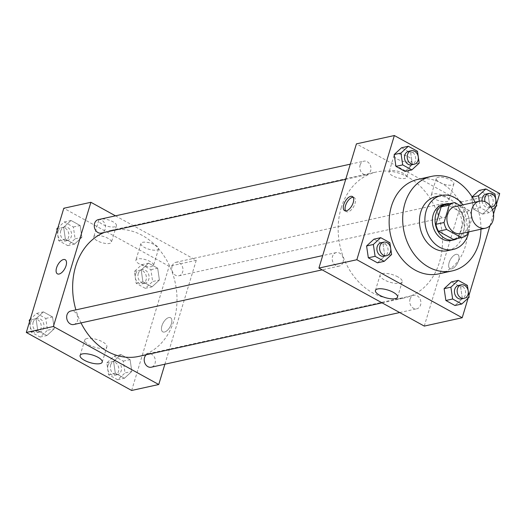 <?xml version="1.0" encoding="UTF-8"?>
<svg xmlns="http://www.w3.org/2000/svg" width="526" height="526" viewBox="0 0 526 526"><rect width="100%" height="100%" fill="white"/><g stroke="black" fill="none" stroke-linecap="round" stroke-linejoin="round"><path stroke-width="0.39" stroke-dasharray="2.63 1.97" d="M455.108 206.573A13.827 11.039 -102.4 0 1 468.857 217.705A13.827 11.039 -102.4 0 1 461.052 233.577M467.759 232.104L472.124 217.646A17.845 14.248 -102.4 0 0 469.534 210.689L460.072 205.482M469.534 210.689L461.401 212.478L446.62 204.338L454.747 202.549M446.114 204.443A17.845 14.248 -102.4 0 1 446.62 204.338M461.401 212.478A17.845 14.248 -102.4 0 1 463.991 219.434L472.124 217.646M453.787 239.291A17.845 14.248 -102.4 0 0 458.731 236.864L463.991 219.434M457.39 238.502A18.43 14.721 77.6 0 0 464.8 221.952A18.43 14.721 77.6 0 0 454.951 205.304A18.43 14.721 77.6 0 0 449.723 203.647M443.28 204.463A18.43 14.721 -102.4 0 1 452.242 205.903A18.43 14.721 -102.4 0 1 462.144 224.858A18.43 14.721 -102.4 0 1 451.203 240.461M458.731 236.864L466.858 235.076M468.883 231.854A27.648 22.079 77.6 0 0 462.946 204.851M447.764 250.659A27.648 22.079 77.6 0 0 464.175 227.252A27.648 22.079 77.6 0 0 449.322 198.815A27.648 22.079 77.6 0 0 435.883 196.652M480.955 229.198A48.385 38.635 77.6 0 0 475.011 202.194M417.874 179.379A48.385 38.635 -102.4 0 1 441.399 183.166A48.385 38.635 -102.4 0 1 467.39 232.926A48.385 38.635 -102.4 0 1 438.671 273.888M468.107 298.176L468.896 295.566M489.995 225.674L493.526 213.99M495.709 206.764L496.498 204.147M419.202 163.113L412.43 164.605L405.053 171.41L412.43 164.605L410.681 152.777L401.555 147.753L410.681 152.777L417.453 151.284M472.243 197.138L471.717 197.25L472.098 196.902L471.717 197.25L473.472 209.078L482.592 214.102L489.969 207.297L488.22 195.475L479.094 190.445L488.22 195.475L494.992 193.982M469.139 297.223L462.367 298.715L454.99 305.521L462.367 298.715L460.618 286.887L451.492 281.864L460.618 286.887L467.39 285.394M391.6 254.531L384.828 256.017L377.458 262.822L384.828 256.017L383.079 244.189L373.953 239.166L383.079 244.189L389.851 242.703M451.67 268.845A8.068 3.978 -61.2 0 0 458.054 262.047A8.068 3.978 -61.2 0 0 457.745 254.538A8.068 3.978 -61.2 0 0 450.374 259.686A8.068 3.978 -61.2 0 0 449.967 268.668A8.068 3.978 -61.2 0 0 451.67 268.845A8.068 3.978 118.8 0 1 449.96 268.661A8.068 3.978 118.8 0 1 450.368 259.68A8.068 3.978 118.8 0 1 457.745 254.538A8.068 3.978 118.8 0 1 458.054 262.047A8.068 3.978 118.8 0 1 451.663 268.845M424.272 326.087L461.769 201.885L499.7 193.535M397.939 276.906A11.559 3.991 -163.2 0 0 386.761 273.441A11.559 3.991 -163.2 0 0 380.081 275.065A11.559 3.991 -163.2 0 0 389.99 282.225A11.559 3.991 -163.2 0 0 402.206 281.745A11.559 3.991 -163.2 0 0 397.939 276.906M345.628 210.913A8.068 3.978 -61.2 0 0 346.384 211.63A8.068 3.978 -61.2 0 0 353.761 206.481A8.068 3.978 -61.2 0 0 354.162 197.5A8.068 3.978 -61.2 0 0 353.15 197.243M439.644 182.397A9.218 3.182 -163.2 0 0 448.56 185.159A9.218 3.182 -163.2 0 0 453.885 183.863A9.218 3.182 -163.2 0 0 445.982 178.156A9.218 3.182 -163.2 0 0 436.245 178.538A9.218 3.182 -163.2 0 0 439.644 182.397M397.505 159.187A9.218 3.182 -163.2 0 0 406.42 161.955A9.218 3.182 -163.2 0 0 411.746 160.66A9.218 3.182 -163.2 0 0 403.843 154.953A9.218 3.182 -163.2 0 0 394.099 155.334A9.218 3.182 -163.2 0 0 397.505 159.187M461.769 201.885L356.418 143.874M434.647 198.953A9.218 3.182 16.8 0 1 431.241 195.1A9.218 3.182 16.8 0 1 440.985 194.719A9.218 3.182 16.8 0 1 448.888 200.426A9.218 3.182 16.8 0 1 443.556 201.721A9.218 3.182 16.8 0 1 434.647 198.953M392.508 175.75A9.218 3.182 16.8 0 1 389.102 171.897A9.218 3.182 16.8 0 1 398.846 171.509A9.218 3.182 16.8 0 1 406.749 177.223A9.218 3.182 16.8 0 1 401.417 178.518A9.218 3.182 16.8 0 1 392.508 175.75M343.044 262.244A6.91 5.516 -102.4 0 1 339.257 266.09A6.91 5.516 -102.4 0 1 332.386 260.528A6.91 5.516 -102.4 0 1 336.292 252.592A6.91 5.516 -102.4 0 1 341.867 255.169A6.91 5.516 -102.4 0 1 343.044 262.244M437.645 207.717A6.91 5.516 -102.4 0 1 441.426 203.871A6.91 5.516 -102.4 0 1 448.303 209.433A6.91 5.516 -102.4 0 1 444.398 217.37A6.91 5.516 -102.4 0 1 438.815 214.792A6.91 5.516 -102.4 0 1 437.645 207.717M360.106 165.026A6.91 5.516 -102.4 0 1 363.887 161.173A6.91 5.516 -102.4 0 1 370.764 166.742A6.91 5.516 -102.4 0 1 366.859 174.678A6.91 5.516 -102.4 0 1 361.277 172.094A6.91 5.516 -102.4 0 1 360.106 165.026M410.043 299.136A6.91 5.516 -102.4 0 1 413.824 295.283A6.91 5.516 -102.4 0 1 420.701 300.852A6.91 5.516 -102.4 0 1 416.796 308.788A6.91 5.516 -102.4 0 1 411.214 306.204A6.91 5.516 -102.4 0 1 410.043 299.136M341.177 207.908A64.514 51.515 -102.4 0 1 376.478 171.976A64.514 51.515 -102.4 0 1 440.65 223.912A64.514 51.515 -102.4 0 1 404.205 297.986A64.514 51.515 -102.4 0 1 352.118 273.895A64.514 51.515 -102.4 0 1 341.177 207.908M104.391 232.426A64.514 51.515 -102.4 0 1 110.953 230.395A64.514 51.515 -102.4 0 1 175.132 282.337A64.514 51.515 -102.4 0 1 138.68 356.411M81.011 322.911A64.514 51.515 -102.4 0 1 75.895 309.886M73.739 324.516A6.91 5.516 77.6 0 0 77.519 320.663A6.91 5.516 77.6 0 0 76.349 313.595A6.91 5.516 77.6 0 0 70.767 311.011M172.12 266.143A6.91 5.516 -102.4 0 1 175.901 262.29A6.91 5.516 -102.4 0 1 182.778 267.859A6.91 5.516 -102.4 0 1 178.873 275.795A6.91 5.516 -102.4 0 1 173.291 273.211A6.91 5.516 -102.4 0 1 172.12 266.143M98.362 219.598A6.91 5.516 -102.4 0 1 105.239 225.161A6.91 5.516 -102.4 0 1 101.334 233.097M146.281 354.741A6.91 5.516 -102.4 0 1 148.306 353.709A6.91 5.516 -102.4 0 1 155.177 359.271A6.91 5.516 -102.4 0 1 151.271 367.207M115.477 215.831L196.244 260.304L169.148 266.268L63.797 208.257M164.875 364.216L196.244 260.304M156.761 250.047A9.218 3.182 -163.2 0 0 158.563 248.844A9.218 3.182 -163.2 0 0 150.66 243.137A9.218 3.182 -163.2 0 0 140.915 243.518A9.218 3.182 -163.2 0 0 144.321 247.371A9.218 3.182 -163.2 0 0 156.761 250.047M100.571 219.112A9.218 3.182 -163.2 0 0 98.776 220.315A9.218 3.182 -163.2 0 0 102.175 224.168A9.218 3.182 -163.2 0 0 111.091 226.936A9.218 3.182 -163.2 0 0 116.424 225.641A9.218 3.182 -163.2 0 0 110.894 220.775A9.218 3.182 -163.2 0 0 100.571 219.112M54.283 328.75L46.906 335.555L37.78 330.525L36.031 318.703L43.408 311.898L52.528 316.922L54.283 328.75L52.528 316.922L43.408 311.898L36.031 318.703L37.78 330.525L46.906 335.555L54.283 328.75L47.504 330.236L45.755 318.414L36.636 313.391L30.291 319.236M131.816 371.441L124.445 378.247L115.319 373.223L113.57 361.395L120.947 354.59L130.067 359.62L131.816 371.441L130.067 359.62L120.947 354.59L113.57 361.395L115.319 373.223L124.445 378.247L131.816 371.441L125.043 372.934L123.294 361.106L114.175 356.082L106.798 362.887L108.547 374.716L117.673 379.739L125.043 372.934M159.417 280.029L152.047 286.834L142.921 281.811L141.172 269.983L148.542 263.178L157.668 268.201L159.417 280.029L157.668 268.201L148.542 263.178L141.172 269.983L142.921 281.811L152.047 286.834L159.417 280.029L152.645 281.522L150.896 269.693L141.77 264.67L134.4 271.469L136.149 283.297L145.268 288.32L152.645 281.522M131.651 390.47L169.148 266.268M63.633 227.285L71.01 220.479L80.13 225.509L81.878 237.331L74.508 244.136L65.382 239.113L63.633 227.285L65.382 239.113L74.508 244.136L81.878 237.331L80.13 225.509L71.01 220.479L63.633 227.285L57.656 228.6M139.318 263.934A9.218 3.182 16.8 0 1 135.912 260.081A9.218 3.182 16.8 0 1 145.656 259.693A9.218 3.182 16.8 0 1 153.559 265.406A9.218 3.182 16.8 0 1 148.233 266.702A9.218 3.182 16.8 0 1 139.318 263.934M97.178 240.73A9.218 3.182 16.8 0 1 93.773 236.878A9.218 3.182 16.8 0 1 103.517 236.49A9.218 3.182 16.8 0 1 111.42 242.203A9.218 3.182 16.8 0 1 106.094 243.499A9.218 3.182 16.8 0 1 97.178 240.73M171.397 323.746A8.068 3.978 -61.2 0 0 170.549 317.73A8.068 3.978 -61.2 0 0 163.172 322.872A8.068 3.978 -61.2 0 0 162.771 331.86A8.068 3.978 -61.2 0 0 171.397 323.746A8.068 3.978 118.8 0 1 162.764 331.853A8.068 3.978 118.8 0 1 163.172 322.872A8.068 3.978 118.8 0 1 170.542 317.73A8.068 3.978 118.8 0 1 171.397 323.746M87.014 338.534A11.559 3.991 -163.2 0 0 84.752 340.046A11.559 3.991 -163.2 0 0 94.667 347.206A11.559 3.991 -163.2 0 0 106.883 346.726A11.559 3.991 -163.2 0 0 99.947 340.618A11.559 3.991 -163.2 0 0 87.014 338.534M57.419 273.849L57.419 273.849A8.068 3.978 -61.2 0 0 64.79 268.701A8.068 3.978 -61.2 0 0 65.198 259.719L65.198 259.719M29.502 321.853L31.008 332.018L40.134 337.041L47.504 330.236M33.118 322.313A6.91 5.516 -102.4 0 1 36.899 318.467A6.91 5.516 -102.4 0 1 43.776 324.029A6.91 5.516 -102.4 0 1 39.871 331.965A6.91 5.516 -102.4 0 1 34.289 329.388A6.91 5.516 -102.4 0 1 33.118 322.313M45.755 318.414L52.528 316.922M36.636 313.391L43.408 311.898M30.061 320.018L36.031 318.703M31.008 332.018L37.78 330.525M40.134 337.041L46.906 335.555M30.403 322.911A6.91 5.516 -102.4 0 1 34.19 319.058A6.91 5.516 -102.4 0 1 41.061 324.627A6.91 5.516 -102.4 0 1 37.162 332.563A6.91 5.516 -102.4 0 1 31.58 329.98A6.91 5.516 -102.4 0 1 30.403 322.911M110.651 365.011A6.91 5.516 -102.4 0 1 114.438 361.158A6.91 5.516 -102.4 0 1 121.309 366.727A6.91 5.516 -102.4 0 1 117.403 374.663A6.91 5.516 -102.4 0 1 111.828 372.079A6.91 5.516 -102.4 0 1 110.651 365.011M123.294 361.106L130.067 359.62M114.175 356.082L120.947 354.59M106.798 362.887L113.57 361.395M108.547 374.716L115.319 373.223M117.673 379.739L124.445 378.247M107.942 365.603A6.91 5.516 -102.4 0 1 111.729 361.757A6.91 5.516 -102.4 0 1 118.6 367.319A6.91 5.516 -102.4 0 1 114.694 375.255A6.91 5.516 -102.4 0 1 109.119 372.678A6.91 5.516 -102.4 0 1 107.942 365.603M57.104 230.434L58.61 240.606L67.729 245.629L75.106 238.824L73.357 226.995L64.231 221.972L57.893 227.824M60.714 230.901A6.91 5.516 -102.4 0 1 64.494 227.048A6.91 5.516 -102.4 0 1 71.372 232.617A6.91 5.516 -102.4 0 1 67.466 240.553A6.91 5.516 -102.4 0 1 61.884 237.969A6.91 5.516 -102.4 0 1 60.714 230.901M75.106 238.824L81.878 237.331M73.357 226.995L80.13 225.509M64.231 221.972L71.01 220.479M58.61 240.606L65.382 239.113M67.729 245.629L74.508 244.136M58.005 231.499A6.91 5.516 -102.4 0 1 61.785 227.646A6.91 5.516 -102.4 0 1 68.663 233.209A6.91 5.516 -102.4 0 1 64.757 241.145A6.91 5.516 -102.4 0 1 59.175 238.567A6.91 5.516 -102.4 0 1 58.005 231.499M138.253 273.592A6.91 5.516 -102.4 0 1 142.033 269.746A6.91 5.516 -102.4 0 1 148.911 275.308A6.91 5.516 -102.4 0 1 145.005 283.244A6.91 5.516 -102.4 0 1 139.423 280.667A6.91 5.516 -102.4 0 1 138.253 273.592M150.896 269.693L157.668 268.201M141.77 264.67L148.542 263.178M134.4 271.469L141.172 269.983M136.149 283.297L142.921 281.811M145.268 288.32L152.047 286.834M135.544 274.191A6.91 5.516 -102.4 0 1 139.324 270.338A6.91 5.516 -102.4 0 1 146.202 275.907A6.91 5.516 -102.4 0 1 142.296 283.843A6.91 5.516 -102.4 0 1 136.714 281.259A6.91 5.516 -102.4 0 1 135.544 274.191M390.719 248.574L390.647 248.055M380.995 242.756A6.91 5.516 -102.4 0 1 387.872 248.318A6.91 5.516 -102.4 0 1 383.967 256.254M384.828 256.017L383.079 244.189M468.258 291.272L468.186 290.753M458.534 285.447A6.91 5.516 -102.4 0 1 465.405 291.016A6.91 5.516 -102.4 0 1 461.506 298.952M462.367 298.715L460.618 286.887M418.321 157.162L418.242 156.643M408.597 151.337A6.91 5.516 -102.4 0 1 415.468 156.906A6.91 5.516 -102.4 0 1 411.562 164.842M412.43 164.605L410.681 152.777M495.86 199.854L495.781 199.334M479.304 201.254L480.245 207.586L489.364 212.609L492.461 209.756M486.129 194.035A6.91 5.516 -102.4 0 1 493.007 199.597A6.91 5.516 -102.4 0 1 489.101 207.533A6.91 5.516 -102.4 0 1 482.072 201.031M471.717 197.25L473.472 209.078L482.592 214.102L489.969 207.297L496.741 205.811M489.969 207.297L488.22 195.475M473.472 209.078L480.245 207.586M482.592 214.102L489.364 212.609M491.093 207.034A6.91 5.516 -102.4 0 1 485.018 201.728M397.557 297.144L402.206 281.745M375.433 290.464L380.081 275.065M344.615 210.656L346.384 211.63M352.394 196.527L354.162 197.5M436.245 178.538L431.241 195.1M453.885 183.863L448.888 200.426M394.099 155.334L389.102 171.897M411.746 160.66L406.749 177.223M382.08 302.858L404.205 297.986M110.953 230.395L376.478 171.976M336.292 252.592L322.688 255.583M339.257 266.09L322.149 269.858M178.873 275.795L444.398 217.37M175.901 262.29L441.426 203.871M345.713 179.327L366.859 174.678M350.29 164.165L363.887 161.173M399.688 312.549L416.796 308.788M148.306 353.709L413.824 295.283M140.915 243.518L135.912 260.081M158.563 248.844L153.559 265.406M98.776 220.315L93.773 236.878M116.424 225.641L111.42 242.203M102.235 362.125L106.883 346.726M80.103 355.445L84.752 340.046M37.162 332.563L39.871 331.965M34.19 319.058L36.899 318.467M114.694 375.255L117.403 374.663M111.729 361.757L114.438 361.158M64.757 241.145L67.466 240.553M61.785 227.646L64.494 227.048M142.296 283.843L145.005 283.244M139.324 270.338L142.033 269.746M489.101 207.533L491.126 207.093"/><path stroke-width="0.79" d="M471.927 208.914A13.827 11.039 -102.4 0 1 479.495 201.208A13.827 11.039 -102.4 0 1 493.243 212.34A13.827 11.039 -102.4 0 1 485.432 228.212A13.827 11.039 -102.4 0 1 474.274 223.05A13.827 11.039 -102.4 0 1 471.927 208.914M485.432 228.212L461.052 233.577A13.827 11.039 -102.4 0 1 449.888 228.415A13.827 11.039 -102.4 0 1 447.541 214.279A13.827 11.039 -102.4 0 1 455.108 206.573L479.495 201.208M461.913 237.502L453.787 239.291A17.845 14.248 -102.4 0 1 453.28 239.389L438.493 231.249L446.627 229.461L461.407 237.601A17.845 14.248 -102.4 0 0 461.913 237.502A17.845 14.248 -102.4 0 0 466.858 235.076L467.759 232.104M460.072 205.482L454.747 202.549A17.845 14.248 -102.4 0 0 454.247 202.648A17.845 14.248 -102.4 0 0 449.296 205.081L444.036 222.505A17.845 14.248 -102.4 0 0 446.627 229.461M449.296 205.081L441.169 206.869L435.909 224.293L444.036 222.505M441.169 206.869A17.845 14.248 -102.4 0 1 446.114 204.443L454.247 202.648M438.493 231.249A17.845 14.248 -102.4 0 1 435.909 224.293M449.723 203.647A18.43 14.721 77.6 0 0 445.989 203.864A18.43 14.721 77.6 0 0 435.574 225.029A18.43 14.721 77.6 0 0 453.912 239.869A18.43 14.721 77.6 0 0 457.39 238.502M453.912 239.869L451.203 240.461A18.43 14.721 -102.4 0 1 436.317 233.577A18.43 14.721 -102.4 0 1 433.194 214.726A18.43 14.721 -102.4 0 1 443.28 204.463L445.989 203.864M453.28 239.389L461.407 237.601M462.946 204.851A27.648 22.079 77.6 0 0 454.74 197.618A27.648 22.079 77.6 0 0 441.301 195.462A27.648 22.079 77.6 0 0 425.679 227.206A27.648 22.079 77.6 0 0 453.182 249.462A27.648 22.079 77.6 0 0 468.883 231.854M441.301 195.462L435.883 196.652A27.648 22.079 77.6 0 0 420.261 228.396A27.648 22.079 77.6 0 0 447.764 250.659L453.182 249.462M475.011 202.194A48.385 38.635 77.6 0 0 454.944 180.181A48.385 38.635 77.6 0 0 431.425 176.401A48.385 38.635 77.6 0 0 404.086 231.959A48.385 38.635 77.6 0 0 452.222 270.91A48.385 38.635 77.6 0 0 480.955 229.198M452.222 270.91L438.671 273.888A48.385 38.635 -102.4 0 1 399.609 255.82A48.385 38.635 -102.4 0 1 391.403 206.33A48.385 38.635 -102.4 0 1 417.874 179.379L431.425 176.401M496.498 204.147L499.7 193.535L394.349 135.53L356.852 259.732L462.203 317.743L468.107 298.176M468.896 295.566L489.995 225.674M493.526 213.99L495.709 206.764M418.242 156.643L417.453 151.284L408.327 146.261L401.555 147.753L394.184 154.559L395.933 166.38L405.053 171.41L411.825 169.918L419.202 163.113L418.321 157.162M479.094 190.445L472.098 196.902L479.094 190.445L485.866 188.959L478.496 195.764L479.304 201.254M468.186 290.753L467.39 285.394L458.271 280.371L451.492 281.864L444.122 288.669L445.87 300.491L454.99 305.521L461.769 304.028L469.139 297.223L468.258 291.272M390.647 248.055L389.851 242.703L380.732 237.68L373.953 239.166L366.583 245.971L368.332 257.799L377.458 262.822L384.23 261.33L391.6 254.531L390.719 248.574M394.349 135.53L356.418 143.874L318.92 268.076L424.272 326.087L462.203 317.743M393.29 292.311A11.559 3.991 16.8 0 1 397.557 297.144A11.559 3.991 16.8 0 1 385.341 297.624A11.559 3.991 16.8 0 1 375.433 290.464A11.559 3.991 16.8 0 1 382.113 288.84A11.559 3.991 16.8 0 1 393.29 292.311M318.92 268.076L356.852 259.732M350.691 196.349A8.068 3.978 118.8 0 1 352.394 196.527A8.068 3.978 118.8 0 1 351.986 205.508A8.068 3.978 118.8 0 1 344.615 210.656A8.068 3.978 118.8 0 1 344.306 203.148A8.068 3.978 118.8 0 1 350.691 196.349M353.15 197.243A8.068 3.978 -61.2 0 0 352.459 197.322A8.068 3.978 -61.2 0 0 346.509 203.187A8.068 3.978 -61.2 0 0 345.628 210.913M75.895 309.886A64.514 51.515 -102.4 0 1 75.659 266.334A64.514 51.515 -102.4 0 1 104.391 232.426M382.08 302.858L138.68 356.411A64.514 51.515 -102.4 0 1 81.011 322.911M322.688 255.583L70.767 311.011A6.91 5.516 77.6 0 0 66.861 318.947A6.91 5.516 77.6 0 0 73.739 324.516L322.149 269.858M345.713 179.327L101.334 233.097A6.91 5.516 -102.4 0 1 95.752 230.519A6.91 5.516 -102.4 0 1 94.581 223.445A6.91 5.516 -102.4 0 1 98.362 219.598L350.29 164.165M399.688 312.549L151.271 367.207A6.91 5.516 -102.4 0 1 145.695 364.63A6.91 5.516 -102.4 0 1 144.518 357.555A6.91 5.516 -102.4 0 1 146.281 354.741M90.893 202.293L53.396 326.501L158.747 384.513L131.651 390.47L26.3 332.465L63.797 208.257L90.893 202.293L115.477 215.831M158.747 384.513L164.875 364.216M82.358 353.932A11.559 3.991 16.8 0 1 95.298 356.023A11.559 3.991 16.8 0 1 102.235 362.125A11.559 3.991 16.8 0 1 90.012 362.605A11.559 3.991 16.8 0 1 80.103 355.445A11.559 3.991 16.8 0 1 82.358 353.932M26.3 332.465L53.396 326.501M65.198 259.719A8.068 3.978 -61.2 0 0 56.565 267.826A8.068 3.978 118.8 0 1 65.198 259.719A8.068 3.978 118.8 0 1 64.79 268.701A8.068 3.978 118.8 0 1 57.419 273.849A8.068 3.978 118.8 0 1 56.565 267.826A8.068 3.978 -61.2 0 0 57.419 273.849M30.291 319.236L29.259 320.189L29.502 321.853M29.259 320.189L30.061 320.018M57.893 227.824L56.861 228.777L57.104 230.434M56.861 228.777L57.656 228.6M380.732 237.68L373.355 244.478L375.104 256.307L384.23 261.33M386.676 255.662L383.967 256.254A6.91 5.516 -102.4 0 1 378.385 253.677A6.91 5.516 -102.4 0 1 377.214 246.602A6.91 5.516 -102.4 0 1 380.995 242.756L383.704 242.157A6.91 5.516 -102.4 0 1 390.581 247.72A6.91 5.516 -102.4 0 1 386.676 255.662A6.91 5.516 -102.4 0 1 381.094 253.078A6.91 5.516 -102.4 0 1 379.923 246.01A6.91 5.516 -102.4 0 1 383.704 242.157M373.953 239.166L366.583 245.971L373.355 244.478M366.583 245.971L368.332 257.799L375.104 256.307M368.332 257.799L377.458 262.822M458.271 280.371L450.894 287.176L452.643 299.005L461.769 304.028M464.215 298.354L461.506 298.952A6.91 5.516 -102.4 0 1 455.924 296.368A6.91 5.516 -102.4 0 1 454.747 289.3A6.91 5.516 -102.4 0 1 458.534 285.447L461.243 284.855A6.91 5.516 -102.4 0 1 468.12 290.418A6.91 5.516 -102.4 0 1 464.215 298.354A6.91 5.516 -102.4 0 1 458.633 295.77A6.91 5.516 -102.4 0 1 457.462 288.702A6.91 5.516 -102.4 0 1 461.243 284.855M451.492 281.864L444.122 288.669L450.894 287.176M444.122 288.669L445.87 300.491L452.643 299.005M445.87 300.491L454.99 305.521M408.327 146.261L400.957 153.066L402.706 164.894L411.825 169.918M414.271 164.244L411.562 164.842A6.91 5.516 -102.4 0 1 405.987 162.258A6.91 5.516 -102.4 0 1 404.81 155.19A6.91 5.516 -102.4 0 1 408.597 151.337L411.306 150.745A6.91 5.516 -102.4 0 1 418.177 156.307A6.91 5.516 -102.4 0 1 414.271 164.244A6.91 5.516 -102.4 0 1 408.695 161.66A6.91 5.516 -102.4 0 1 407.518 154.591A6.91 5.516 -102.4 0 1 411.306 150.745M401.555 147.753L394.184 154.559L400.957 153.066M394.184 154.559L395.933 166.38L402.706 164.894M395.933 166.38L405.053 171.41M492.461 209.756L496.741 205.811L495.86 199.854M495.781 199.334L494.992 193.982L485.866 188.959M482.072 201.031A6.91 5.516 -102.4 0 1 482.349 197.881A6.91 5.516 -102.4 0 1 486.129 194.035L488.838 193.436A6.91 5.516 -102.4 0 1 495.716 199.006A6.91 5.516 -102.4 0 1 491.81 206.942A6.91 5.516 -102.4 0 1 491.093 207.034M472.243 197.138L478.496 195.764M485.018 201.728A6.91 5.516 -102.4 0 1 485.057 197.289A6.91 5.516 -102.4 0 1 488.838 193.436M491.126 207.093L491.81 206.942"/></g></svg>
